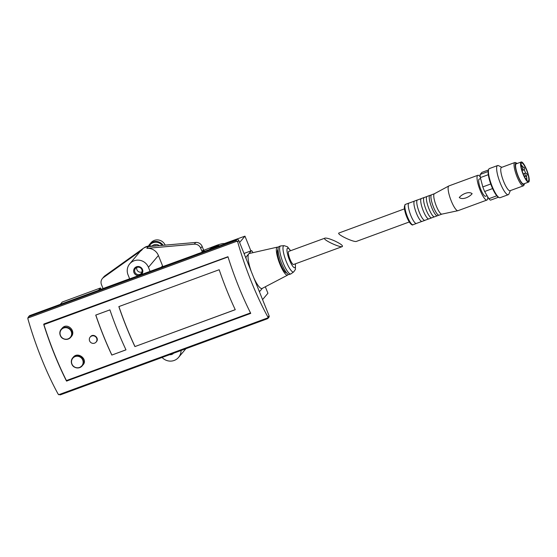 <?xml version="1.0" encoding="UTF-8"?>
<svg xmlns="http://www.w3.org/2000/svg" width="557" height="557" viewBox="0 0 557 557"><rect width="100%" height="100%" fill="white"/><g stroke="black" fill="none" stroke-linecap="round" stroke-linejoin="round"><path stroke-width="0.84" d="M342.311 246.584L293.609 264.478A6.983 1.601 -110.2 0 1 289.696 258.476A6.983 1.601 -110.2 0 1 288.791 251.374L324.62 238.271C322.733 239.747 339.951 247.83 342.311 246.584C343.154 245.665 340.64 243.792 334.757 240.951C329.807 238.786 326.506 237.839 324.842 238.124M252.906 252.676A3.105 0.71 69.8 0 0 251.444 250.699A3.105 0.71 69.8 0 0 251.36 250.754L248.742 253.86A18.618 4.275 69.8 0 0 251.2 271.315M288.227 274.329A14.914 3.426 -110.2 0 1 287.649 275.109A14.914 3.426 -110.2 0 1 279.196 262.34A14.914 3.426 -110.2 0 1 277.372 247.127L249.327 253.491A18.618 4.275 69.8 0 0 248.742 253.86L246.117 256.972A3.105 0.71 69.8 0 0 246.264 259.047M265.313 286.778L267.924 293.26L262.57 299.603M250.894 250.901L244.962 236.147L239.607 242.49M245.017 253.087A3.105 0.71 69.8 0 0 244.92 253.094A3.105 0.71 69.8 0 0 244.843 253.15L244.203 253.908M96.103 342.082L96.403 341.726C99.668 338.231 93.409 332.87 90.471 336.727L90.171 337.082A3.878 3.746 -139.8 0 0 94.572 343.154A3.878 3.746 -139.8 0 0 95.546 336.72A3.878 3.746 -139.8 0 0 90.171 337.082M43.906 324.007L227.959 256.714A93.089 21.389 -110.2 0 0 250.692 313.264L66.45 380.967A93.089 21.389 69.8 0 1 43.718 324.418L43.919 324.606A93.089 21.389 69.8 0 0 66.422 380.57L67.084 380.87L250.72 313.389L66.993 380.911M235.256 309.706L134.919 346.579A93.089 21.389 -110.2 0 1 118.843 306.601L219.186 269.727A93.089 21.389 69.8 0 0 235.256 309.706M125.986 349.859L111.818 355.067A93.089 21.389 -110.2 0 1 95.741 315.088L109.917 309.88A93.089 21.389 69.8 0 0 125.986 349.859M83.049 364.849C88.159 359.481 77.938 351.168 73.259 357.225L72.702 357.879A6.204 5.988 -139.8 0 0 79.742 367.592A6.204 5.988 -139.8 0 0 81.301 357.302A6.204 5.988 -139.8 0 0 72.702 357.879C71.387 359.523 71.011 361.382 71.568 363.449C72.138 365.079 73.454 368.609 79.714 367.606L83.056 364.856M62.085 328.296L61.221 329.319C59.912 330.962 59.529 332.821 60.086 334.889C60.657 336.519 61.973 340.048 68.233 339.053L70.704 337.326A6.204 5.988 -139.8 0 0 69.827 328.741A6.204 5.988 -139.8 0 0 61.04 336.762A6.204 5.988 -139.8 0 0 70.704 337.326L71.261 336.665C76.546 330.969 66.979 321.981 62.092 328.296M235.242 309.671L134.919 346.579M125.973 349.824L111.818 355.067M29.034 316.529L235.952 240.492L237.651 241.745A93.089 21.389 -110.2 0 0 267.959 317.142L267.896 318.465L268.85 317.33A1.553 1.497 -139.8 0 0 269.087 315.812L238.772 240.415A1.553 1.497 -139.8 0 0 236.781 239.51L29.862 315.547A1.553 1.497 -139.8 0 0 29.256 315.972L28.296 317.107L29.862 315.547M60.281 304.366L62.238 302.047L100.504 287.983L98.666 290.162L129.635 278.785M209.418 249.564A5.278 0.668 158.1 0 1 215.204 246.605A5.278 0.668 158.1 0 1 219.207 245.7A5.278 0.668 158.1 0 1 218.971 246.055M202.616 250.72L216.102 245.546A10.548 1.33 158.1 0 1 224.067 243.667L244.962 236.147M203.479 251.743L203.305 251.304L202.644 251.506M203.305 251.304A3.105 0.39 158.1 0 1 204.725 251.089A3.105 0.39 158.1 0 1 204.482 251.381M198.967 253.407L198.967 253.407A3.105 0.39 158.1 0 1 198.967 253.351L192.562 255.76M161.439 267.095L190.668 256.457M237.303 241.09L27.85 318.061L27.899 318.827A93.089 21.389 69.8 0 0 58.206 394.224L60.267 394.878L267.555 318.701L60.267 394.878M101.033 289.292L100.504 287.983M27.85 318.061L28.296 317.107M66.45 380.967L66.868 381.127M134.968 346.517A93.089 21.389 -110.2 0 1 118.913 306.573M111.866 355.011A93.089 21.389 -110.2 0 1 95.811 315.06M258.817 290.267A3.105 0.71 69.8 0 0 259.813 291.297A3.105 0.71 69.8 0 0 259.896 291.241L262.361 288.324M253.888 277.999A18.618 4.275 69.8 0 0 262.166 288.422L287.649 275.109M293.692 271.907L291.005 273.835A14.893 3.419 -110.2 0 1 290.81 273.94A14.893 3.419 -110.2 0 1 282.462 261.136A14.893 3.419 -110.2 0 1 280.54 245.978A14.893 3.419 -110.2 0 1 280.749 245.929L284.049 245.658A14.009 3.217 -110.2 0 0 285.657 259.966A14.009 3.217 -110.2 0 0 293.692 271.907L295.433 269.449L295.433 263.809M290.81 273.94L289.25 274.51A14.893 3.419 -110.2 0 1 280.902 261.713A14.893 3.419 -110.2 0 1 278.98 246.549L280.54 245.978M286.618 272.826A12.414 2.855 -110.2 0 1 279.739 262.138A12.414 2.855 -110.2 0 1 278.061 249.536M277.372 247.127A14.914 3.426 -110.2 0 1 278.312 247.35M103.052 288.554L101.471 284.613A6.204 5.988 40.2 0 1 102.397 278.528L103.867 276.787A6.204 5.988 40.2 0 1 104.925 275.806L143.045 248.547A11.168 10.778 40.2 0 1 148.329 246.612L195.73 242.441A6.204 5.988 40.2 0 1 202.149 246.41L203.472 249.703L202.421 250.949L202.839 251.98M148.329 246.612L146.86 248.352L194.261 244.182A6.204 5.988 40.2 0 1 200.68 248.157L202.295 252.182M102.397 278.528A6.204 5.988 40.2 0 1 103.456 277.553L141.575 250.295A11.168 10.778 40.2 0 0 139.668 252.049L129.704 263.865A11.168 10.778 40.2 0 1 148.447 267.318L150.077 271.37M129.67 278.869L128.033 274.817A11.168 10.778 40.2 0 1 129.704 263.865M146.86 248.352A11.168 10.778 40.2 0 1 158.411 255.503L162.547 265.786L161.314 267.242M181.053 350.492A11.168 10.778 40.2 0 1 178.581 357.378A11.168 10.778 40.2 0 1 162.087 357.462M173.533 353.256A4.651 4.491 40.2 0 1 169.607 354.698M138.498 275.624A4.651 4.491 40.2 0 1 133.791 269.79A4.651 4.491 40.2 0 1 140.649 267.269A4.651 4.491 40.2 0 1 141.241 274.615M139.793 274.406A3.815 3.683 40.2 0 1 135.469 268.439A3.815 3.683 40.2 0 1 140.754 268.084A3.815 3.683 40.2 0 1 139.793 274.406M159.344 245.637A5.584 5.389 -139.8 0 0 151.998 246.11M162.184 245.393A7.868 7.589 -139.8 0 0 149.29 245.971M156.907 245.853A4.651 4.491 -139.8 0 0 153.662 246.138M136.834 267.437A3.704 3.572 -139.8 0 0 142.049 271.844M163.124 245.31A8.536 8.237 -139.8 0 0 148.538 246.048M165.178 245.129A8.536 8.237 -139.8 0 0 150.975 242.741L149.666 244.286M144.639 247.607A10.861 10.479 40.2 0 1 151.288 246.347A10.861 10.479 40.2 0 0 144.639 247.607M143.602 248.178A10.861 10.479 40.2 0 1 152.597 246.236M409.249 221.985L356.48 241.376C354.127 242.622 336.908 234.539 338.788 233.063L404.431 208.875M488.426 169.982L481.923 172.371L480.176 174.445A14.893 3.419 69.8 0 0 480.364 177.606L482.808 186.908A14.893 3.419 69.8 0 0 484.653 191.497L488.851 198.724A14.893 3.419 69.8 0 0 490.508 200.151L498.438 197.234A14.893 3.419 69.8 0 1 498.383 197.206L499.128 197.575A15.512 3.565 69.8 0 0 500.068 197.7L508.29 194.678A15.512 3.565 69.8 0 0 508.931 193.975L510.372 190.605M480.176 174.445L488.113 171.535A14.893 3.419 69.8 0 0 488.301 174.689A14.893 3.419 69.8 0 0 490.745 183.991A14.893 3.419 69.8 0 0 492.59 188.579A14.893 3.419 69.8 0 0 496.788 195.806A14.893 3.419 69.8 0 0 498.383 197.206M480.364 177.606L488.301 174.689M488.851 198.724L496.788 195.806M484.653 191.497L492.59 188.579M482.808 186.908L490.745 183.991M434.383 193.739L431.591 194.762A10.861 2.493 69.8 0 0 431.41 194.873L430.101 195.354A10.861 2.493 69.8 0 0 429.893 195.389L427.052 196.433A10.861 2.493 69.8 0 0 426.871 196.537L424.427 197.436A10.861 2.493 69.8 0 0 424.218 197.47L421.384 198.515A10.861 2.493 69.8 0 0 421.203 198.619L417.625 199.935A10.861 2.493 69.8 0 0 417.416 199.97L414.582 201.014A10.861 2.493 69.8 0 0 414.401 201.126L409.123 203.061A10.861 2.493 69.8 0 0 408.915 203.096A10.861 2.493 69.8 0 0 408.643 203.298A10.861 2.493 69.8 0 0 410.565 214.814A10.861 2.493 69.8 0 0 416.406 223.482A10.861 2.493 69.8 0 0 416.587 223.378L421.865 221.435A10.861 2.493 69.8 0 0 422.074 221.401L424.907 220.363A10.861 2.493 69.8 0 0 425.088 220.252L428.667 218.936A10.861 2.493 69.8 0 0 428.876 218.901L431.71 217.864A10.861 2.493 69.8 0 0 431.898 217.752L434.342 216.854A10.861 2.493 69.8 0 0 434.544 216.819L437.384 215.775A10.861 2.493 69.8 0 0 437.565 215.67L438.874 215.19A10.861 2.493 69.8 0 0 439.083 215.155L441.875 214.125M414.401 201.126A10.861 2.493 69.8 0 0 414.311 201.216A10.861 2.493 69.8 0 0 416.072 212.308A10.861 2.493 69.8 0 0 421.865 221.435M417.416 199.97A10.861 2.493 69.8 0 0 417.144 200.172A10.861 2.493 69.8 0 0 419.073 211.688A10.861 2.493 69.8 0 0 424.907 220.363M421.203 198.619A10.861 2.493 69.8 0 0 421.113 198.71A10.861 2.493 69.8 0 0 422.874 209.808A10.861 2.493 69.8 0 0 428.667 218.936M424.218 197.47A10.861 2.493 69.8 0 0 423.947 197.672A10.861 2.493 69.8 0 0 425.875 209.188A10.861 2.493 69.8 0 0 431.71 217.864M426.871 196.537A10.861 2.493 69.8 0 0 426.78 196.628A10.861 2.493 69.8 0 0 428.549 207.726A10.861 2.493 69.8 0 0 434.342 216.854M429.893 195.389A10.861 2.493 69.8 0 0 429.614 195.591A10.861 2.493 69.8 0 0 431.543 207.107A10.861 2.493 69.8 0 0 437.384 215.775M431.41 194.873A10.861 2.493 69.8 0 0 431.32 194.964A10.861 2.493 69.8 0 0 433.081 206.055A10.861 2.493 69.8 0 0 438.874 215.19M434.425 193.725A10.861 2.493 69.8 0 0 434.349 193.759A10.861 2.493 69.8 0 0 434.154 193.92A10.861 2.493 69.8 0 0 436.013 205.275A10.861 2.493 69.8 0 0 441.84 214.132A10.861 2.493 69.8 0 0 441.917 214.111M480.273 176.903A13.187 3.029 69.8 0 0 477.843 175.288L448.928 185.913A13.187 3.029 69.8 0 0 448.838 185.954A13.187 3.029 69.8 0 0 448.601 186.156A13.187 3.029 69.8 0 0 450.857 199.935A13.187 3.029 69.8 0 0 457.931 210.699A13.187 3.029 69.8 0 0 458.028 210.671L486.936 200.047A13.187 3.029 69.8 0 0 487.723 196.781M477.843 175.288A13.187 3.029 69.8 0 0 477.509 175.532A13.187 3.029 69.8 0 0 479.849 189.512A13.187 3.029 69.8 0 0 486.936 200.047M472.127 193.697C469.732 196.858 462.651 200.297 459.281 197.526C461.774 194.296 468.799 190.898 472.127 193.697M480.614 178.567L479.229 179.076A9.156 2.103 69.8 0 0 478.999 179.243A9.156 2.103 69.8 0 0 480.621 188.948A9.156 2.103 69.8 0 0 485.544 196.259L487.09 195.688M501.815 167.309L498.529 165.673A15.512 3.565 69.8 0 0 497.589 165.554L489.366 168.576A15.512 3.565 69.8 0 0 488.976 168.855A15.512 3.565 69.8 0 0 488.733 169.279A15.512 3.565 69.8 0 0 491.371 184.367A15.512 3.565 69.8 0 0 499.128 197.575M488.733 169.279L488.398 170.038A14.893 3.419 69.8 0 0 488.113 171.535M497.589 165.554A15.512 3.565 69.8 0 0 497.199 165.84A15.512 3.565 69.8 0 0 499.949 182.292A15.512 3.565 69.8 0 0 508.29 194.678M517.147 163.486A11.481 2.639 69.8 0 0 516.68 163.18L515.566 162.623A12.414 2.855 69.8 0 0 514.814 162.526L501.495 167.427A12.414 2.855 69.8 0 0 501.182 167.65A12.414 2.855 69.8 0 0 503.382 180.816A12.414 2.855 69.8 0 0 510.052 190.724L523.378 185.829A12.414 2.855 69.8 0 0 523.886 185.265L524.381 184.123A11.481 2.639 69.8 0 0 524.534 183.587M514.814 162.526A12.414 2.855 69.8 0 0 514.501 162.755A12.414 2.855 69.8 0 0 516.701 175.915A12.414 2.855 69.8 0 0 523.378 185.829M516.68 163.18A11.481 2.639 69.8 0 0 515.698 163.298A11.481 2.639 69.8 0 0 518.24 176.736A11.481 2.639 69.8 0 0 524.381 184.123M521.213 161.996L516.255 163.821A10.701 2.458 69.8 0 0 515.984 164.016A10.701 2.458 69.8 0 0 517.885 175.364A10.701 2.458 69.8 0 0 523.636 183.914L528.6 182.09A10.701 2.458 69.8 0 0 527.214 171.194A10.701 2.458 69.8 0 0 521.213 161.996A10.701 2.458 69.8 0 0 520.948 162.191A10.701 2.458 69.8 0 0 522.842 173.54A10.701 2.458 69.8 0 0 528.6 182.09M521.324 163.138A9.678 2.221 69.8 0 0 522.891 173.011A9.678 2.221 69.8 0 0 528.05 181.157A9.678 2.221 69.8 0 0 526.992 171.278A9.678 2.221 69.8 0 0 521.401 163.062A9.678 2.221 69.8 0 0 521.324 163.138M526.79 180.336A8.996 2.068 69.8 0 0 526.727 177.808M526.616 177.147A8.996 2.068 69.8 0 0 526.379 176.005M525.578 173.185A8.996 2.068 69.8 0 0 524.193 169.607A1.553 1.553 0 0 0 522.536 167.114M522.905 167.044A8.996 2.068 69.8 0 0 520.976 164.503M250.525 312.916L66.422 380.57M228.036 256.951L43.919 324.606M237.651 241.745L238.772 240.415M267.959 317.142L269.087 315.812M235.952 240.492L236.781 239.51M268.126 317.762L58.673 394.732M79.512 367.453A5.911 5.702 -139.8 0 0 82.721 360.031A5.911 5.702 -139.8 0 0 75.139 356.577A5.911 5.702 -139.8 0 0 71.93 364A5.911 5.702 -139.8 0 0 79.512 367.453M68.031 338.893A5.911 5.702 -139.8 0 0 71.24 331.478A5.911 5.702 -139.8 0 0 63.658 328.017A5.911 5.702 -139.8 0 0 60.448 335.439A5.911 5.702 -139.8 0 0 68.031 338.893M251.36 250.754L244.843 253.15M246.117 256.972L245.519 257.195M295.28 263.865A10.416 2.395 -110.2 0 1 292.223 265.529A10.416 2.395 -110.2 0 1 287.057 251.472A10.416 2.395 -110.2 0 1 290.462 250.761M202.149 246.41L200.68 248.157M143.045 248.547L141.575 250.295M104.925 275.806L103.456 277.553M148.447 267.318L158.411 255.503M195.73 242.441L194.261 244.182M404.737 205.714A9.929 2.284 69.8 0 0 406.408 216.019A9.929 2.284 69.8 0 0 411.727 224.199M405.238 204.544A10.861 2.493 69.8 0 0 407.167 216.06A10.861 2.493 69.8 0 0 413.002 224.736C412.535 225.453 411.414 224.729 409.639 222.57C406.868 218.079 405.113 213.317 404.361 208.276L404.876 204.802L405.51 204.349A10.861 2.493 69.8 0 0 405.238 204.544M524.576 176.875A1.553 0.355 -110.2 0 1 524.645 176.277L524.332 176.388M523.587 170.017A1.553 0.355 -110.2 0 1 523.552 170.045A1.553 0.355 -110.2 0 1 522.675 168.694M526.059 176.158A1.553 0.355 -110.2 0 1 526.017 176.186A1.553 0.355 -110.2 0 1 525.147 174.856A1.553 0.355 -110.2 0 1 524.952 173.276L523.239 173.902M251.444 250.699L244.92 253.094M259.813 291.297L259.304 291.485M290.615 250.706L287.468 246.758L284.049 245.658M185.892 348.71L178.581 357.378M413.002 224.736L416.406 223.482M405.51 204.349L408.915 203.096M441.84 214.132L457.931 210.699M434.349 193.759L448.838 185.954M521.763 169.495L521.812 169.474A1.553 1.553 0 0 0 521.115 166.48M525.864 179.124A1.553 1.553 0 0 0 526.449 176.841A1.553 1.553 0 0 0 524.645 176.277M522.076 170.588L523.552 170.045A1.553 1.553 0 0 0 524.2 169.593M525.752 176.291L526.017 176.186A1.553 1.553 0 0 0 526.755 173.84A1.553 1.553 0 0 0 524.952 173.276"/></g></svg>
